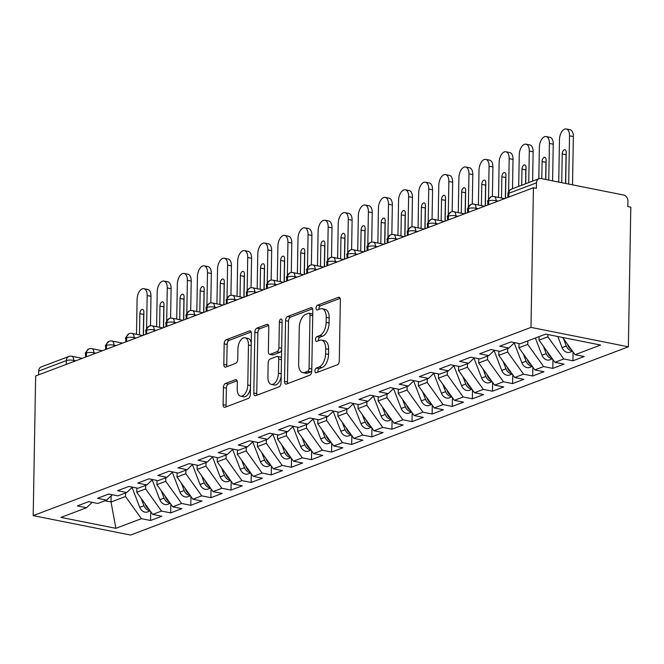 <?xml version="1.0" encoding="UTF-8"?>
<svg xmlns="http://www.w3.org/2000/svg" width="664" height="664" viewBox="0 0 664 664"><rect width="100%" height="100%" fill="white"/><g stroke="black" fill="none" stroke-linecap="round" stroke-linejoin="round"><path stroke-width="1" d="M314.943 370.919A2.457 1.32 -78.7 0 0 315.848 372.803A2.457 1.32 -78.7 0 0 316.288 372.753L337.262 364.827A3.503 1.892 -78.7 0 0 339.296 360.701L340.358 299.929A3.503 1.892 -78.7 0 0 339.063 297.24A3.503 1.892 -78.7 0 0 338.441 297.298L317.467 305.232A2.457 1.32 -78.7 0 0 316.039 308.121A2.457 1.32 -78.7 0 0 316.944 310.005A2.457 1.32 -78.7 0 0 317.384 309.955L320.098 308.934A11.222 6.042 -78.7 0 1 322.098 308.735A11.222 6.042 -78.7 0 1 326.223 317.351L326.14 322.413A11.222 6.042 -78.7 0 1 319.633 335.602L316.919 336.631A2.457 1.32 -78.7 0 0 315.491 339.52A2.457 1.32 -78.7 0 0 316.396 341.404A2.457 1.32 -78.7 0 0 316.836 341.354L319.55 340.333A11.222 6.042 -78.7 0 1 321.55 340.134A11.222 6.042 -78.7 0 1 325.675 348.749L325.584 353.812A11.222 6.042 -78.7 0 1 319.085 367.001L316.371 368.03A2.457 1.32 -78.7 0 0 314.943 370.919M321.55 340.134L324.505 340.723A11.222 6.042 -78.7 0 1 328.63 349.339L328.539 354.402A11.222 6.042 -78.7 0 1 322.032 367.59L319.318 368.62A2.457 1.32 -78.7 0 0 317.898 371.508A2.457 1.32 -78.7 0 0 317.94 372.13M340.126 298.368L320.413 305.822A2.457 1.32 -78.7 0 0 318.994 308.71A2.457 1.32 -78.7 0 0 319.035 309.333M322.098 308.735L325.053 309.324A11.222 6.042 -78.7 0 1 329.178 317.94L329.087 323.003A11.222 6.042 -78.7 0 1 322.579 336.192L319.865 337.221A2.457 1.32 -78.7 0 0 318.446 340.109A2.457 1.32 -78.7 0 0 318.488 340.732M225.445 383.46A3.503 1.892 -78.7 0 0 223.411 387.585L223.112 404.633A3.503 1.892 -78.7 0 0 224.399 407.322A3.503 1.892 -78.7 0 0 225.03 407.264L248.319 398.458A3.503 1.892 -78.7 0 0 250.353 394.333L251.415 333.56A3.503 1.892 -78.7 0 0 250.129 330.871A3.503 1.892 -78.7 0 0 249.498 330.929L226.208 339.744A3.503 1.892 -78.7 0 0 224.175 343.861L223.818 364.461A3.503 1.892 -78.7 0 0 225.104 367.151A3.503 1.892 -78.7 0 0 225.727 367.084L235.695 363.316A3.503 1.892 -78.7 0 0 237.729 359.191L237.911 348.982A9.379 5.055 -78.7 0 1 245.024 337.785A9.379 5.055 -78.7 0 1 248.469 344.989L247.772 384.995A9.379 5.055 -78.7 0 1 240.658 396.192A9.379 5.055 -78.7 0 1 237.214 388.988L237.33 382.323A3.503 1.892 -78.7 0 0 236.044 379.634A3.503 1.892 -78.7 0 0 235.413 379.692L225.445 383.46L228.391 384.049A3.503 1.892 -78.7 0 0 226.358 388.174L226.067 405.223A3.503 1.892 -78.7 0 0 226.291 406.791M533.424 187.746L530.992 327.393L33.2 515.629L35.64 375.973L533.424 187.746L536.379 188.335L536.471 182.832L508.865 193.265L508.798 197.059M284.507 381.418A3.503 1.892 -78.7 0 0 285.802 384.107A3.503 1.892 -78.7 0 0 286.425 384.049L309.723 375.235A3.503 1.892 -78.7 0 0 311.756 371.118L312.819 310.345A3.503 1.892 -78.7 0 0 311.524 307.656A3.503 1.892 -78.7 0 0 310.901 307.714L287.603 316.521A3.503 1.892 -78.7 0 0 285.57 320.646L284.507 381.418L287.462 382.007A3.503 1.892 -78.7 0 0 287.686 383.568M279.021 386.846L255.723 395.653A3.503 1.892 -78.7 0 1 255.101 395.719A3.503 1.892 -78.7 0 1 253.814 393.03L254.868 332.257A3.503 1.892 -78.7 0 1 256.902 328.132L266.878 324.364A3.503 1.892 -78.7 0 1 267.501 324.298A3.503 1.892 -78.7 0 1 268.787 326.995L268.364 351.638A3.503 1.892 -78.7 0 0 269.65 354.327A3.503 1.892 -78.7 0 0 270.273 354.269L276.888 351.771A3.503 1.892 -78.7 0 0 278.921 347.646L279.37 321.982A2.457 1.32 -78.7 0 1 281.229 319.052A2.457 1.32 -78.7 0 1 282.134 320.936L281.055 382.721A3.503 1.892 -78.7 0 1 279.021 386.846M530.992 327.393L628.36 346.807L130.576 535.043L33.2 515.629M573.073 351.97L572.924 360.784L584.187 356.526L575.041 354.7L600.58 345.048L545.7 334.1L520.153 343.761L511.006 341.935L499.743 346.193L508.89 348.019L500.042 351.364L490.895 349.538L479.632 353.804L488.779 355.622L479.931 358.967L470.784 357.149L459.521 361.407L468.668 363.233L459.82 366.578L450.665 364.752L439.402 369.01L448.557 370.836L439.701 374.181L430.554 372.355L419.291 376.612L428.438 378.438L419.59 381.783L410.443 379.966L399.18 384.224L408.327 386.05L399.479 389.394L390.332 387.568L379.069 391.826L388.216 393.652L379.368 396.997L370.221 395.171L358.958 399.429L368.105 401.255L359.249 404.6L350.102 402.782L338.839 407.04L347.986 408.858L339.138 412.211L329.991 410.385L318.728 414.643L327.875 416.469L319.027 419.814L309.88 417.988L298.617 422.246L307.764 424.072L298.916 427.417L289.77 425.599L278.507 429.857L287.653 431.675L278.805 435.028L269.659 433.202L258.396 437.46L267.542 439.286L258.686 442.631L249.539 440.805L238.276 445.063L247.423 446.889L238.575 450.233L229.429 448.407L218.166 452.674L227.312 454.491L218.464 457.836L209.318 456.019L198.055 460.276L207.201 462.102L198.353 465.447L189.207 463.621L177.944 467.879L187.09 469.705L178.242 473.05L169.088 471.224L157.825 475.482L166.979 477.308L158.123 480.653L148.977 478.835L137.714 483.093L146.86 484.919L138.012 488.264L128.866 486.438L117.603 490.696L126.749 492.522L117.901 495.867L108.755 494.041L97.492 498.299L106.638 500.125L97.791 503.47L88.644 501.652L77.381 505.91L86.527 507.728L92.196 502.357M572.924 360.784L563.777 358.967L554.921 362.312L539.027 340.159L539.085 336.598M552.963 359.573L552.805 368.396L564.068 364.129L554.921 362.312M552.805 368.396L543.658 366.569L534.811 369.914L518.916 347.762L518.991 343.529M532.852 367.184L532.694 375.998L543.957 371.74L534.811 369.914M532.694 375.998L523.547 374.172L514.7 377.517L498.797 355.364L498.871 351.132M512.741 374.786L512.583 383.601L523.846 379.343L514.7 377.517M512.583 383.601L503.436 381.775L494.589 385.128L478.686 362.967L478.761 358.734M492.622 382.389L492.472 391.212L503.735 386.946L494.589 385.128M492.472 391.212L483.326 389.386L474.478 392.731L458.575 370.578L458.65 366.345M472.511 390L472.361 398.815L483.624 394.557L474.478 392.731M472.361 398.815L463.215 396.989L454.359 400.334L438.464 378.181L438.539 373.948M452.4 397.603L452.242 406.418L463.505 402.16L454.359 400.334M452.242 406.418L443.096 404.592L434.248 407.945L418.353 385.784L418.428 381.551M432.289 405.206L432.131 414.021L443.394 409.763L434.248 407.945M432.131 414.021L422.985 412.203L414.137 415.548L398.234 393.395L398.309 389.162M412.178 412.809L412.02 421.632L423.283 417.374L414.137 415.548M412.02 421.632L402.874 419.806L394.026 423.151L378.123 400.998L378.198 396.765M392.059 420.42L391.909 429.234L403.172 424.977L394.026 423.151M391.909 429.234L382.763 427.409L373.907 430.753L358.012 408.601L358.087 404.368M371.948 428.023L371.798 436.837L383.062 432.579L373.907 430.753M371.798 436.837L362.644 435.02L353.796 438.364L337.901 416.212L337.976 411.979M351.837 435.625L351.679 444.448L362.942 440.19L353.796 438.364M351.679 444.448L342.533 442.622L333.685 445.967L317.79 423.815L317.857 419.582M331.726 443.237L331.568 452.051L342.832 447.793L333.685 445.967M331.568 452.051L322.422 450.225L313.574 453.57L297.671 431.417L297.746 427.184M311.607 450.839L311.457 459.654L322.721 455.396L313.574 453.57M311.457 459.654L302.311 457.836L293.463 461.181L277.56 439.029L277.635 434.796M291.496 458.442L291.347 467.265L302.61 462.999L293.463 461.181M291.347 467.265L282.2 465.439L273.344 468.784L257.449 446.631L257.524 442.398M271.385 466.053L271.236 474.868L282.499 470.61L273.344 468.784M271.236 474.868L262.081 473.042L253.233 476.387L237.338 454.234L237.413 450.001M251.274 473.656L251.117 482.471L262.38 478.213L253.233 476.387M251.117 482.471L241.97 480.645L233.122 483.998L217.219 461.837L217.294 457.604M231.163 481.259L231.006 490.082L242.269 485.816L233.122 483.998M231.006 490.082L221.859 488.256L213.011 491.601L197.108 469.448L197.183 465.215M211.044 488.87L210.895 497.685L222.158 493.427L213.011 491.601M210.895 497.685L201.748 495.859L192.9 499.204L176.998 477.051L177.072 472.818M190.933 496.473L190.784 505.287L202.047 501.029L192.9 499.204M190.784 505.287L181.637 503.461L172.781 506.815L156.887 484.654L156.961 480.421M170.822 504.076L170.665 512.89L181.928 508.632L172.781 506.815M170.665 512.89L161.518 511.072L152.67 514.417L136.776 492.265L136.85 488.032M150.711 511.687L150.554 520.501L161.817 516.243L152.67 514.417M150.554 520.501L141.407 518.675L115.868 528.336L60.98 517.389L86.527 507.728M106.638 500.125L112.316 494.755M111.137 495.867L111.029 502.001L125.513 496.523L125.571 492.97M141.407 518.675L125.513 496.523M104.912 500.781L111.029 502.001L115.868 528.336M126.749 492.522L132.427 487.144M136.776 492.265L145.623 488.92L145.682 485.359M161.518 511.072L145.623 488.92M146.86 484.919L152.537 479.541M156.887 484.654L165.734 481.309L165.801 477.756M181.637 503.461L165.734 481.309M166.979 477.308L172.648 471.938M176.998 477.051L185.845 473.706L185.912 470.154M201.748 495.859L185.845 473.706M187.09 469.705L192.759 464.335M197.108 469.448L205.956 466.103L206.023 462.542M221.859 488.256L205.956 466.103M207.201 462.102L212.878 456.724M217.219 461.837L226.075 458.492L226.133 454.94M241.97 480.645L226.075 458.492M227.312 454.491L232.989 449.121M237.338 454.234L246.186 450.889L246.244 447.337M262.081 473.042L246.186 450.889M247.423 446.889L253.1 441.519M257.449 446.631L266.297 443.286L266.364 439.726M282.2 465.439L266.297 443.286M267.542 439.286L273.211 433.907M277.56 439.029L286.408 435.675L286.474 432.123M302.311 457.836L286.408 435.675M287.653 431.675L293.322 426.305M297.671 431.417L306.527 428.072L306.585 424.52M322.422 450.225L306.527 428.072M307.764 424.072L313.441 418.702M317.79 423.815L326.638 420.47L326.696 416.909M342.533 442.622L326.638 420.47M327.875 416.469L333.552 411.091M337.901 416.212L346.749 412.859L346.807 409.306M362.644 435.02L346.749 412.859M347.986 408.858L353.663 403.488M358.012 408.601L366.86 405.256L366.926 401.703M382.763 427.409L366.86 405.256M368.105 401.255L373.774 395.885M378.123 400.998L386.971 397.653L387.037 394.101M402.874 419.806L386.971 397.653M388.216 393.652L393.893 388.274M398.234 393.395L407.09 390.05L407.148 386.489M422.985 412.203L407.09 390.05M408.327 386.05L414.004 380.671M418.353 385.784L427.201 382.439L427.259 378.887M443.096 404.592L427.201 382.439M428.438 378.438L434.115 373.068M438.464 378.181L447.312 374.836L447.378 371.284M463.215 396.989L447.312 374.836M448.557 370.836L454.226 365.466M458.575 370.578L467.423 367.233L467.489 363.673M483.326 389.386L467.423 367.233M468.668 363.233L474.337 357.854M478.686 362.967L487.534 359.622L487.6 356.07M503.436 381.775L487.534 359.622M488.779 355.622L494.456 350.252M498.797 355.364L507.653 352.02L507.711 348.467M523.547 374.172L507.653 352.02M508.89 348.019L514.567 342.649M518.916 347.762L527.764 344.417L527.822 340.856M543.658 366.569L527.764 344.417M536.471 182.832A5.353 4.274 69.3 0 1 539.002 178.699A5.353 4.274 69.3 0 1 540.986 178.55L623.612 195.025A5.353 4.274 69.3 0 1 627.945 201.067L627.845 206.57L630.8 207.16L628.36 346.807M539.027 340.159L547.875 336.806L547.916 334.54M563.777 358.967L547.875 336.806M38.62 374.853L38.686 371.06A5.353 4.274 -110.7 0 1 41.218 366.935L68.824 356.493A5.353 4.274 -110.7 0 0 66.292 360.627L38.686 371.06M575.041 354.7L562.682 337.486M488.588 204.703L488.654 200.91A5.353 4.274 -110.7 0 1 491.011 196.851A5.353 4.274 -110.7 0 1 491.186 196.785A5.353 5.353 0 0 1 494.132 196.544A5.353 2.888 -78.7 0 1 496.099 200.653L496.074 201.864M468.477 212.306L468.543 208.521A5.353 4.274 -110.7 0 1 470.901 204.462A5.353 4.274 -110.7 0 1 471.075 204.387A5.353 5.353 0 0 1 474.013 204.147A5.353 2.888 -78.7 0 1 475.988 208.255L475.964 209.475M448.366 219.908L448.432 216.124A5.353 4.274 -110.7 0 1 450.79 212.065A5.353 4.274 -110.7 0 1 450.964 211.99A5.353 5.353 0 0 1 453.902 211.75A5.353 2.888 -78.7 0 1 455.869 215.866L455.853 217.078M428.255 227.52L428.313 223.726A5.353 4.274 -110.7 0 1 430.67 219.668A5.353 4.274 -110.7 0 1 430.845 219.601A5.353 5.353 0 0 1 433.791 219.352A5.353 2.888 -78.7 0 1 435.758 223.469L435.742 224.681M408.136 235.122L408.202 231.329A5.353 4.274 -110.7 0 1 410.559 227.279A5.353 4.274 -110.7 0 1 410.734 227.204A5.353 5.353 0 0 1 413.68 226.963A5.353 2.888 -78.7 0 1 415.647 231.072L415.623 232.292M388.025 242.725L388.091 238.94A5.353 4.274 -110.7 0 1 390.449 234.882A5.353 4.274 -110.7 0 1 390.623 234.807A5.353 5.353 0 0 1 393.569 234.566A5.353 2.888 -78.7 0 1 395.536 238.683L395.512 239.895M367.914 250.328L367.981 246.543A5.353 4.274 -110.7 0 1 370.338 242.484A5.353 4.274 -110.7 0 1 370.512 242.418A5.353 5.353 0 0 1 373.45 242.169A5.353 2.888 -78.7 0 1 375.426 246.286L375.401 247.498M347.803 257.939L347.87 254.146A5.353 4.274 -110.7 0 1 350.218 250.096A5.353 4.274 -110.7 0 1 350.401 250.021A5.353 5.353 0 0 1 353.339 249.78A5.353 2.888 -78.7 0 1 355.306 253.889L355.29 255.109M327.684 265.542L327.75 261.757A5.353 4.274 -110.7 0 1 330.108 257.698A5.353 4.274 -110.7 0 1 330.282 257.624A5.353 5.353 0 0 1 333.228 257.383A5.353 2.888 -78.7 0 1 335.195 261.5L335.179 262.712M307.573 273.145L307.639 269.36A5.353 4.274 -110.7 0 1 309.997 265.301A5.353 4.274 -110.7 0 1 310.171 265.235A5.353 5.353 0 0 1 313.118 264.986A5.353 2.888 -78.7 0 1 315.085 269.103L315.06 270.314M287.462 280.756L287.529 276.963A5.353 4.274 -110.7 0 1 289.886 272.912A5.353 4.274 -110.7 0 1 290.06 272.838A5.353 5.353 0 0 1 292.998 272.597A5.353 2.888 -78.7 0 1 294.974 276.705L294.949 277.925M267.351 288.359L267.418 284.574A5.353 4.274 -110.7 0 1 269.775 280.515A5.353 4.274 -110.7 0 1 269.949 280.44A5.353 5.353 0 0 1 272.887 280.2A5.353 2.888 -78.7 0 1 274.863 284.308L274.838 285.528M247.24 295.961L247.307 292.177A5.353 4.274 -110.7 0 1 249.656 288.118A5.353 4.274 -110.7 0 1 249.838 288.051A5.353 5.353 0 0 1 252.776 287.803A5.353 2.888 -78.7 0 1 254.744 291.919L254.727 293.131M227.121 303.572L227.188 299.779A5.353 4.274 -110.7 0 1 229.545 295.721A5.353 4.274 -110.7 0 1 229.719 295.654A5.353 5.353 0 0 1 232.666 295.414A5.353 2.888 -78.7 0 1 234.633 299.522L234.616 300.734M207.01 311.175L207.077 307.391A5.353 4.274 -110.7 0 1 209.434 303.332A5.353 4.274 -110.7 0 1 209.608 303.257A5.353 5.353 0 0 1 212.555 303.016A5.353 2.888 -78.7 0 1 214.522 307.125L214.497 308.345M186.899 318.778L186.966 314.993A5.353 4.274 -110.7 0 1 189.323 310.935A5.353 4.274 -110.7 0 1 189.497 310.86A5.353 5.353 0 0 1 192.435 310.619A5.353 2.888 -78.7 0 1 194.411 314.736L194.386 315.948M166.788 326.389L166.855 322.596A5.353 4.274 -110.7 0 1 169.212 318.537A5.353 4.274 -110.7 0 1 169.386 318.471A5.353 5.353 0 0 1 172.325 318.222A5.353 2.888 -78.7 0 1 174.292 322.339L174.275 323.551M146.678 333.992L146.736 330.199A5.353 4.274 -110.7 0 1 149.093 326.148A5.353 4.274 -110.7 0 1 149.267 326.074A5.353 5.353 0 0 1 152.214 325.833A5.353 2.888 -78.7 0 1 154.181 329.942L154.164 331.162M126.558 341.595L126.625 337.81A5.353 4.274 -110.7 0 1 128.982 333.751A5.353 4.274 -110.7 0 1 129.156 333.677A5.353 5.353 0 0 1 132.103 333.436A5.353 2.888 -78.7 0 1 134.07 337.553L134.045 338.764M106.447 349.198L106.514 345.413A5.353 4.274 -110.7 0 1 108.871 341.354A5.353 4.274 -110.7 0 1 109.045 341.288A5.353 5.353 0 0 1 111.992 341.039A5.353 2.888 -78.7 0 1 113.959 345.156L113.934 346.367M86.337 356.809L86.403 353.016A5.353 4.274 -110.7 0 1 88.76 348.965A5.353 4.274 -110.7 0 1 88.934 348.89A5.353 5.353 0 0 1 91.873 348.65A5.353 2.888 -78.7 0 1 93.848 352.758L93.823 353.978M312.586 308.777L290.558 317.11A3.503 1.892 -78.7 0 0 288.525 321.235L287.462 382.007M307.631 371.334A2.457 1.32 -78.7 0 0 309.059 368.445L309.988 315.101A2.457 1.32 -78.7 0 0 309.084 313.217A2.457 1.32 -78.7 0 0 308.644 313.259L305.78 314.346A11.222 6.042 -78.7 0 0 299.273 327.535L298.642 364.005A11.222 6.042 -78.7 0 0 302.767 372.612A11.222 6.042 -78.7 0 0 304.768 372.413L307.631 371.334L310.586 371.923A2.457 1.32 -78.7 0 0 311.765 370.387M312.744 314.504A2.457 1.32 -78.7 0 0 312.038 313.806L309.084 313.217M302.767 372.612L305.714 373.201A11.222 6.042 -78.7 0 0 307.722 373.002L304.768 372.413M310.586 371.923L307.722 373.002M268.563 325.426L259.856 328.721A3.503 1.892 -78.7 0 0 257.823 332.847L256.76 393.611A3.503 1.892 -78.7 0 0 256.985 395.18M269.65 354.327L272.597 354.916A3.503 1.892 -78.7 0 0 273.228 354.858L279.843 352.352A3.503 1.892 -78.7 0 0 281.627 349.853M267.916 377.21A9.379 5.055 -78.7 0 0 271.36 384.414A9.379 5.055 -78.7 0 0 278.473 373.218L278.722 359.124A3.503 1.892 -78.7 0 0 277.436 356.435A3.503 1.892 -78.7 0 0 276.805 356.493L270.19 358.992A3.503 1.892 -78.7 0 0 268.156 363.117L267.916 377.21M271.36 384.414L274.315 385.004A9.379 5.055 -78.7 0 0 281.162 376.447M281.486 358.253A3.503 1.892 -78.7 0 0 280.382 357.016L277.436 356.435M237.106 380.754L228.391 384.049M240.658 396.192L243.613 396.781A9.379 5.055 -78.7 0 0 250.461 388.224M251.249 343.097A9.379 5.055 -78.7 0 0 247.979 338.374L245.024 337.785M251.191 332L229.155 340.325A3.503 1.892 -78.7 0 0 227.121 344.45L226.764 365.042A3.503 1.892 -78.7 0 0 226.988 366.611M563.446 338.549L566.326 346.01A7.146 5.702 69.3 0 0 571.521 350.816A7.146 5.702 69.3 0 0 572.318 350.916M572.542 351.231L569.944 352.219A7.146 5.702 -110.7 0 1 567.297 352.41A7.146 5.702 -110.7 0 1 562.101 347.612L557.818 336.515M568.683 184.077L569.521 135.813A8.931 4.814 -78.7 0 0 566.243 128.957A8.931 4.814 -78.7 0 0 559.47 139.614L558.723 182.094M566.243 128.957L570.077 129.721A8.931 4.814 101.3 0 1 573.364 136.577L569.521 135.813M565.695 183.48L566.234 152.429A3.569 1.926 -78.7 0 0 564.923 149.69A3.569 1.926 -78.7 0 0 562.217 153.957L561.711 182.683M572.517 184.841L573.364 136.577M566.218 153.367A3.569 1.926 -78.7 0 0 566.052 154.72L565.545 183.447M567.438 344.11L567.936 345.404A7.146 5.702 69.3 0 0 571.306 349.505M543.335 346.16L546.215 353.613A7.146 5.702 69.3 0 0 551.402 358.419A7.146 5.702 69.3 0 0 552.207 358.518M552.431 358.834L549.825 359.822A7.146 5.702 -110.7 0 1 547.186 360.021A7.146 5.702 -110.7 0 1 541.99 355.215L535.35 338.017M548.771 180.102L549.41 143.416A8.931 4.814 -78.7 0 0 546.132 136.56A8.931 4.814 -78.7 0 0 539.359 147.217L538.803 178.774M546.132 136.56L549.966 137.332A8.931 4.814 101.3 0 1 553.245 144.179L549.41 143.416M545.783 179.512L546.123 160.041A3.569 1.926 -78.7 0 0 544.812 157.293A3.569 1.926 -78.7 0 0 542.098 161.559L541.799 178.716M552.606 180.874L553.245 144.179M546.107 160.97A3.569 1.926 -78.7 0 0 545.941 162.323L545.642 179.479M547.327 351.721L547.825 353.007A7.146 5.702 69.3 0 0 551.195 357.107M523.224 353.763L526.104 361.224A7.146 5.702 69.3 0 0 531.291 366.03A7.146 5.702 69.3 0 0 532.088 366.121M532.321 366.445L529.714 367.424A7.146 5.702 -110.7 0 1 527.067 367.624A7.146 5.702 -110.7 0 1 521.879 362.818L514.218 342.973M528.751 182.583L529.299 151.027A8.931 4.814 -78.7 0 0 526.012 144.171A8.931 4.814 -78.7 0 0 519.24 154.828L518.692 186.385M526.012 144.171L529.855 144.935A8.931 4.814 101.3 0 1 533.134 151.79L529.299 151.027M525.73 183.72L526.012 167.643A3.569 1.926 -78.7 0 0 524.701 164.904A3.569 1.926 -78.7 0 0 521.987 169.162L521.705 185.239M532.619 181.114L533.134 151.79M525.996 168.581A3.569 1.926 -78.7 0 0 525.822 169.926L525.581 183.779M527.208 359.324L527.706 360.61A7.146 5.702 69.3 0 0 531.084 364.719M503.104 361.365L505.985 368.827A7.146 5.702 69.3 0 0 511.18 373.633A7.146 5.702 69.3 0 0 511.977 373.724M512.21 374.048L509.603 375.027A7.146 5.702 -110.7 0 1 506.956 375.226A7.146 5.702 -110.7 0 1 501.76 370.421L494.107 350.584M508.607 191.547L509.188 158.63A8.931 4.814 -78.7 0 0 505.902 151.774A8.931 4.814 -78.7 0 0 499.129 162.431L498.523 197.415M505.902 151.774L509.736 152.537A8.931 4.814 101.3 0 1 513.023 159.393L509.188 158.63M505.495 198.304L505.902 175.246A3.569 1.926 -78.7 0 0 504.582 172.507A3.569 1.926 -78.7 0 0 501.876 176.765L501.503 198.013M512.508 188.717L513.023 159.393M505.885 176.184A3.569 1.926 -78.7 0 0 505.711 177.537L505.346 198.362M507.097 366.926L507.595 368.221A7.146 5.702 69.3 0 0 510.973 372.321M482.994 368.976L485.874 376.43A7.146 5.702 69.3 0 0 491.069 381.236A7.146 5.702 69.3 0 0 491.866 381.335M492.09 381.651L489.492 382.638A7.146 5.702 -110.7 0 1 486.845 382.837A7.146 5.702 -110.7 0 1 481.649 378.032L473.988 358.186M488.496 199.15L489.069 166.232A8.931 4.814 -78.7 0 0 485.791 159.377A8.931 4.814 -78.7 0 0 479.018 170.034L478.404 205.018M485.791 159.377L489.625 160.14A8.931 4.814 101.3 0 1 492.912 166.996L489.069 166.232M485.384 205.915L485.782 182.857A3.569 1.926 -78.7 0 0 484.471 180.11A3.569 1.926 -78.7 0 0 481.765 184.376L481.392 205.616M492.397 196.478L492.912 166.996M485.766 183.787A3.569 1.926 -78.7 0 0 485.6 185.14L485.235 205.964M486.986 374.537L487.484 375.824A7.146 5.702 69.3 0 0 490.854 379.924M462.883 376.579L465.763 384.041A7.146 5.702 69.3 0 0 470.959 388.847A7.146 5.702 69.3 0 0 471.755 388.938M471.979 389.253L469.382 390.241A7.146 5.702 -110.7 0 1 466.734 390.44A7.146 5.702 -110.7 0 1 461.538 385.635L453.877 365.789M468.386 206.753L468.958 173.843A8.931 4.814 -78.7 0 0 465.68 166.988A8.931 4.814 -78.7 0 0 458.907 177.645L458.293 212.629M465.68 166.988L469.514 167.751A8.931 4.814 101.3 0 1 472.793 174.607L468.958 173.843M465.273 213.517L465.671 190.46A3.569 1.926 -78.7 0 0 464.36 187.713A3.569 1.926 -78.7 0 0 461.654 191.979L461.281 213.219M472.278 204.089L472.793 174.607M465.655 191.398A3.569 1.926 -78.7 0 0 465.489 192.743L465.124 213.576M466.875 382.14L467.373 383.427A7.146 5.702 69.3 0 0 470.743 387.535M442.772 384.182L445.652 391.644A7.146 5.702 69.3 0 0 450.839 396.449A7.146 5.702 69.3 0 0 451.636 396.541M451.869 396.864L449.262 397.844A7.146 5.702 -110.7 0 1 446.615 398.043A7.146 5.702 -110.7 0 1 441.427 393.237L433.766 373.4M448.275 214.356L448.847 181.446A8.931 4.814 -78.7 0 0 445.569 174.59A8.931 4.814 -78.7 0 0 438.788 185.248L438.182 220.232M445.569 174.59L449.404 175.354A8.931 4.814 101.3 0 1 452.682 182.21L448.847 181.446M445.162 221.12L445.561 198.063A3.569 1.926 -78.7 0 0 444.249 195.324A3.569 1.926 -78.7 0 0 441.535 199.582L441.17 220.83M452.167 211.691L452.682 182.21M445.544 199.001A3.569 1.926 -78.7 0 0 445.378 200.354L445.013 221.178M446.764 389.743L447.262 391.038A7.146 5.702 69.3 0 0 450.632 395.138M422.661 391.793L425.541 399.247A7.146 5.702 69.3 0 0 430.728 404.052A7.146 5.702 69.3 0 0 431.525 404.152M431.758 404.467L429.151 405.455A7.146 5.702 -110.7 0 1 426.504 405.654A7.146 5.702 -110.7 0 1 421.316 400.848L413.655 381.003M428.164 221.967L428.736 189.049A8.931 4.814 -78.7 0 0 425.45 182.193A8.931 4.814 -78.7 0 0 418.677 192.85L418.071 227.835M425.45 182.193L429.293 182.957A8.931 4.814 101.3 0 1 432.571 189.813L428.736 189.049M425.043 228.731L425.45 205.666A3.569 1.926 -78.7 0 0 424.138 202.927A3.569 1.926 -78.7 0 0 421.424 207.193L421.059 228.433M432.056 219.294L432.571 189.813M425.433 206.604A3.569 1.926 -78.7 0 0 425.259 207.957L424.902 228.781M426.645 397.346L427.143 398.641A7.146 5.702 69.3 0 0 430.521 402.741M402.542 399.396L405.422 406.858A7.146 5.702 69.3 0 0 410.618 411.655A7.146 5.702 69.3 0 0 411.414 411.755M411.647 412.07L409.041 413.058A7.146 5.702 -110.7 0 1 406.393 413.257A7.146 5.702 -110.7 0 1 401.197 408.451L393.544 388.606M408.045 229.57L408.626 196.652A8.931 4.814 -78.7 0 0 405.339 189.804A8.931 4.814 -78.7 0 0 398.566 200.462L397.952 235.446M405.339 189.804L409.173 190.568A8.931 4.814 101.3 0 1 412.46 197.424L408.626 196.652M404.932 236.334L405.339 213.277A3.569 1.926 -78.7 0 0 404.019 210.529A3.569 1.926 -78.7 0 0 401.313 214.796L400.94 236.035M411.946 226.905L412.46 197.424M405.322 214.215A3.569 1.926 -78.7 0 0 405.148 215.559L404.783 236.392M406.534 404.957L407.032 406.243A7.146 5.702 69.3 0 0 410.402 410.352M382.431 406.999L385.311 414.461A7.146 5.702 69.3 0 0 390.507 419.266A7.146 5.702 69.3 0 0 391.303 419.357M391.528 419.681L388.93 420.661A7.146 5.702 -110.7 0 1 386.282 420.86A7.146 5.702 -110.7 0 1 381.086 416.054L373.425 396.209M387.934 237.172L388.506 204.263A8.931 4.814 -78.7 0 0 385.228 197.407A8.931 4.814 -78.7 0 0 378.455 208.064L377.841 243.049M385.228 197.407L389.062 198.171A8.931 4.814 101.3 0 1 392.349 205.027L388.506 204.263M384.821 243.937L385.22 220.88A3.569 1.926 -78.7 0 0 383.908 218.141A3.569 1.926 -78.7 0 0 381.202 222.398L380.829 243.647M391.835 234.508L392.349 205.027M385.203 221.817A3.569 1.926 -78.7 0 0 385.037 223.162L384.672 243.995M386.423 412.56L386.921 413.855A7.146 5.702 69.3 0 0 390.291 417.955M362.32 414.61L365.2 422.063A7.146 5.702 69.3 0 0 370.387 426.869A7.146 5.702 69.3 0 0 371.193 426.969M371.417 427.284L368.81 428.272A7.146 5.702 -110.7 0 1 366.171 428.471A7.146 5.702 -110.7 0 1 360.975 423.665L353.314 403.82M367.823 244.784L368.396 211.866A8.931 4.814 -78.7 0 0 365.117 205.01A8.931 4.814 -78.7 0 0 358.344 215.667L357.73 250.652M365.117 205.01L368.952 205.774A8.931 4.814 101.3 0 1 372.23 212.629L368.396 211.866M364.71 251.54L365.109 228.482A3.569 1.926 -78.7 0 0 363.797 225.743A3.569 1.926 -78.7 0 0 361.091 230.01L360.718 251.249M371.716 242.111L372.23 212.629M365.092 229.42A3.569 1.926 -78.7 0 0 364.926 230.773L364.561 251.598M366.312 420.163L366.81 421.457A7.146 5.702 69.3 0 0 370.18 425.558M342.209 422.213L345.089 429.674A7.146 5.702 69.3 0 0 350.277 434.472A7.146 5.702 69.3 0 0 351.073 434.571M351.306 434.887L348.7 435.874A7.146 5.702 -110.7 0 1 346.052 436.074A7.146 5.702 -110.7 0 1 340.864 431.268L333.203 411.423M347.712 252.386L348.285 219.469A8.931 4.814 -78.7 0 0 345.006 212.613A8.931 4.814 -78.7 0 0 338.225 223.278L337.619 258.254M345.006 212.613L348.841 213.385A8.931 4.814 101.3 0 1 352.119 220.24L348.285 219.469M344.591 259.151L344.998 236.093A3.569 1.926 -78.7 0 0 343.686 233.346A3.569 1.926 -78.7 0 0 340.972 237.612L340.607 258.852M351.605 249.722L352.119 220.24M344.981 237.023A3.569 1.926 -78.7 0 0 344.807 238.376L344.45 259.201M346.193 427.774L346.699 429.06A7.146 5.702 69.3 0 0 350.069 433.169M322.098 429.815L324.97 437.277A7.146 5.702 69.3 0 0 330.166 442.083A7.146 5.702 69.3 0 0 330.962 442.174M331.195 442.498L328.589 443.477A7.146 5.702 -110.7 0 1 325.941 443.676A7.146 5.702 -110.7 0 1 320.753 438.871L313.093 419.026M327.601 259.989L328.174 227.08A8.931 4.814 -78.7 0 0 324.887 220.224A8.931 4.814 -78.7 0 0 318.114 230.881L317.508 265.866M324.887 220.224L328.73 220.987A8.931 4.814 101.3 0 1 332.008 227.843L328.174 227.08M324.48 266.754L324.887 243.696A3.569 1.926 -78.7 0 0 323.575 240.957A3.569 1.926 -78.7 0 0 320.861 245.215L320.488 266.463M331.494 257.325L332.008 227.843M324.87 244.634A3.569 1.926 -78.7 0 0 324.696 245.979L324.331 266.812M326.082 435.376L326.58 436.671A7.146 5.702 69.3 0 0 329.958 440.771M301.979 437.418L304.859 444.88A7.146 5.702 69.3 0 0 310.055 449.686A7.146 5.702 69.3 0 0 310.852 449.785M311.084 450.101L308.478 451.088A7.146 5.702 -110.7 0 1 305.83 451.279A7.146 5.702 -110.7 0 1 300.634 446.482L292.973 426.637M307.482 267.6L308.063 234.682A8.931 4.814 -78.7 0 0 304.776 227.827A8.931 4.814 -78.7 0 0 298.003 238.484L297.389 273.468M304.776 227.827L308.611 228.59A8.931 4.814 101.3 0 1 311.897 235.446L308.063 234.682M304.369 274.356L304.776 251.299A3.569 1.926 -78.7 0 0 303.456 248.56A3.569 1.926 -78.7 0 0 300.75 252.826L300.377 274.066M311.383 264.928L311.897 235.446M304.759 252.237A3.569 1.926 -78.7 0 0 304.585 253.59L304.22 274.415M305.971 442.979L306.469 444.274A7.146 5.702 69.3 0 0 309.839 448.374M281.868 445.029L284.748 452.483A7.146 5.702 69.3 0 0 289.944 457.288A7.146 5.702 69.3 0 0 290.741 457.388M290.965 457.704L288.367 458.691A7.146 5.702 -110.7 0 1 285.719 458.89A7.146 5.702 -110.7 0 1 280.523 454.085L272.863 434.239M287.371 275.203L287.944 242.285A8.931 4.814 -78.7 0 0 284.665 235.429A8.931 4.814 -78.7 0 0 277.892 246.087L277.278 281.071M284.665 235.429L288.5 236.201A8.931 4.814 101.3 0 1 291.786 243.049L287.944 242.285M284.258 281.968L284.657 258.91A3.569 1.926 -78.7 0 0 283.345 256.163A3.569 1.926 -78.7 0 0 280.64 260.429L280.266 281.669M291.272 272.531L291.786 243.049M284.64 259.84A3.569 1.926 -78.7 0 0 284.474 261.193L284.109 282.017M285.86 450.59L286.358 451.877A7.146 5.702 69.3 0 0 289.728 455.977M261.757 452.632L264.637 460.094A7.146 5.702 69.3 0 0 269.825 464.9A7.146 5.702 69.3 0 0 270.63 464.991M270.854 465.315L268.248 466.294A7.146 5.702 -110.7 0 1 265.608 466.493A7.146 5.702 -110.7 0 1 260.412 461.688L252.752 441.842M267.26 282.806L267.833 249.896A8.931 4.814 -78.7 0 0 264.554 243.041A8.931 4.814 -78.7 0 0 257.781 253.698L257.167 288.682M264.554 243.041L268.389 243.804A8.931 4.814 101.3 0 1 271.667 250.66L267.833 249.896M264.147 289.57L264.546 266.513A3.569 1.926 -78.7 0 0 263.234 263.774A3.569 1.926 -78.7 0 0 260.52 268.032L260.155 289.272M271.153 280.142L271.667 250.66M264.529 267.451A3.569 1.926 -78.7 0 0 264.363 268.796L263.998 289.628M265.749 458.193L266.247 459.48A7.146 5.702 69.3 0 0 269.617 463.588M241.646 460.235L244.526 467.697A7.146 5.702 69.3 0 0 249.714 472.502A7.146 5.702 69.3 0 0 250.511 472.594M250.743 472.917L248.137 473.905A7.146 5.702 -110.7 0 1 245.489 474.096A7.146 5.702 -110.7 0 1 240.302 469.29L232.641 449.453M247.149 290.409L247.722 257.499A8.931 4.814 -78.7 0 0 244.435 250.643A8.931 4.814 -78.7 0 0 237.662 261.301L237.056 296.285M244.435 250.643L248.278 251.407A8.931 4.814 101.3 0 1 251.556 258.263L247.722 257.499M244.028 297.173L244.435 274.116A3.569 1.926 -78.7 0 0 243.124 271.377A3.569 1.926 -78.7 0 0 240.409 275.635L240.044 296.883M251.042 287.744L251.556 258.263M244.418 275.054A3.569 1.926 -78.7 0 0 244.244 276.407L243.887 297.231M245.63 465.796L246.128 467.091A7.146 5.702 69.3 0 0 249.506 471.191M221.527 467.846L224.407 475.299A7.146 5.702 69.3 0 0 229.603 480.105A7.146 5.702 69.3 0 0 230.4 480.205M230.632 480.52L228.026 481.508A7.146 5.702 -110.7 0 1 225.378 481.707A7.146 5.702 -110.7 0 1 220.191 476.901L212.53 457.056M227.03 298.02L227.611 265.102A8.931 4.814 -78.7 0 0 224.324 258.246A8.931 4.814 -78.7 0 0 217.551 268.903L216.945 303.888M224.324 258.246L228.159 259.01A8.931 4.814 101.3 0 1 231.446 265.866L227.611 265.102M223.917 304.784L224.324 281.727A3.569 1.926 -78.7 0 0 223.013 278.98A3.569 1.926 -78.7 0 0 220.299 283.246L219.925 304.486M230.931 295.347L231.446 265.866M224.307 282.656A3.569 1.926 -78.7 0 0 224.133 284.009L223.768 304.834M225.519 473.407L226.017 474.694A7.146 5.702 69.3 0 0 229.395 478.794M201.416 475.449L204.296 482.911A7.146 5.702 69.3 0 0 209.492 487.716A7.146 5.702 69.3 0 0 210.289 487.808M210.513 488.123L207.915 489.111A7.146 5.702 -110.7 0 1 205.267 489.31A7.146 5.702 -110.7 0 1 200.071 484.504L192.411 464.659M206.919 305.623L207.5 272.713A8.931 4.814 -78.7 0 0 204.213 265.857A8.931 4.814 -78.7 0 0 197.44 276.514L196.826 311.499M204.213 265.857L208.048 266.621A8.931 4.814 101.3 0 1 211.335 273.477L207.5 272.713M203.806 312.387L204.205 289.33A3.569 1.926 -78.7 0 0 202.893 286.582A3.569 1.926 -78.7 0 0 200.188 290.849L199.814 312.088M210.82 302.958L211.335 273.477M204.197 290.268A3.569 1.926 -78.7 0 0 204.022 291.612L203.657 312.445M205.408 481.01L205.906 482.296A7.146 5.702 69.3 0 0 209.276 486.405M181.305 483.052L184.185 490.513A7.146 5.702 69.3 0 0 189.381 495.319A7.146 5.702 69.3 0 0 190.178 495.41M190.402 495.734L187.804 496.714A7.146 5.702 -110.7 0 1 185.156 496.913A7.146 5.702 -110.7 0 1 179.961 492.107L172.3 472.27M186.808 313.225L187.381 280.316A8.931 4.814 -78.7 0 0 184.102 273.46A8.931 4.814 -78.7 0 0 177.329 284.117L176.715 319.102M184.102 273.46L187.937 274.224A8.931 4.814 101.3 0 1 191.215 281.079L187.381 280.316M183.696 319.99L184.094 296.933A3.569 1.926 -78.7 0 0 182.783 294.193A3.569 1.926 -78.7 0 0 180.077 298.451L179.703 319.699M190.701 310.561L191.215 281.079M184.077 297.87A3.569 1.926 -78.7 0 0 183.911 299.223L183.546 320.048M185.297 488.613L185.795 489.907A7.146 5.702 69.3 0 0 189.165 494.008M161.194 490.663L164.074 498.116A7.146 5.702 69.3 0 0 169.262 502.922A7.146 5.702 69.3 0 0 170.059 503.021M170.291 503.337L167.685 504.325A7.146 5.702 -110.7 0 1 165.037 504.524A7.146 5.702 -110.7 0 1 159.85 499.718L152.189 479.873M166.697 320.837L167.27 287.919A8.931 4.814 -78.7 0 0 163.991 281.063A8.931 4.814 -78.7 0 0 157.21 291.72L156.604 326.705M163.991 281.063L167.826 281.827A8.931 4.814 101.3 0 1 171.105 288.682L167.27 287.919M163.585 327.601L163.983 304.535A3.569 1.926 -78.7 0 0 162.672 301.796A3.569 1.926 -78.7 0 0 159.958 306.062L159.592 327.302M170.59 318.164L171.105 288.682M163.966 305.473A3.569 1.926 -78.7 0 0 163.8 306.826L163.435 327.651M165.187 496.216L165.685 497.51A7.146 5.702 69.3 0 0 169.054 501.611M141.083 498.266L143.963 505.727A7.146 5.702 69.3 0 0 149.151 510.525A7.146 5.702 69.3 0 0 149.948 510.624M150.18 510.94L147.574 511.927A7.146 5.702 -110.7 0 1 144.926 512.127A7.146 5.702 -110.7 0 1 139.739 507.321L132.078 487.476M146.586 328.439L147.159 295.522A8.931 4.814 -78.7 0 0 143.872 288.674A8.931 4.814 -78.7 0 0 137.099 299.331L136.493 334.316M143.872 288.674L147.715 289.438A8.931 4.814 101.3 0 1 150.994 296.293L147.159 295.522M143.465 335.204L143.872 312.146A3.569 1.926 -78.7 0 0 142.561 309.399A3.569 1.926 -78.7 0 0 139.847 313.665L139.482 334.905M150.479 325.775L150.994 296.293M143.856 313.084A3.569 1.926 -78.7 0 0 143.681 314.429L143.324 335.262M145.067 503.827L145.565 505.113A7.146 5.702 69.3 0 0 148.943 509.222M539.002 178.699L511.396 189.14A5.353 4.274 69.3 0 0 508.865 193.265A5.353 1.436 -179 0 0 507.935 194.054L507.877 197.407M66.226 364.411L66.292 360.627A5.353 1.436 -179 0 1 73.729 360.369L73.712 361.581M498.191 201.067L496.099 200.653A5.353 1.436 -179 0 0 488.654 200.91A5.353 1.436 -179 0 0 487.824 201.665C486.928 201.69 487.99 200.088 491.011 196.851M478.072 208.679L475.988 208.255A5.353 1.436 -179 0 0 468.543 208.521A5.353 1.436 -179 0 0 467.713 209.268C466.817 209.293 467.879 207.691 470.901 204.462M457.961 216.281L455.869 215.866A5.353 1.436 -179 0 0 448.432 216.124A5.353 1.436 -179 0 0 447.594 216.871C446.706 216.896 447.768 215.294 450.79 212.065M437.85 223.884L435.758 223.469A5.353 1.436 -179 0 0 428.313 223.726A5.353 1.436 -179 0 0 427.483 224.482C426.595 224.507 427.657 222.897 430.67 219.668M417.739 231.495L415.647 231.072A5.353 1.436 -179 0 0 408.202 231.329A5.353 1.436 -179 0 0 407.372 232.085C406.476 232.109 407.538 230.508 410.559 227.279M397.628 239.098L395.536 238.683A5.353 1.436 -179 0 0 388.091 238.94A5.353 1.436 -179 0 0 387.261 239.687C386.365 239.712 387.427 238.11 390.449 234.882M377.509 246.701L375.426 246.286A5.353 1.436 -179 0 0 367.981 246.543A5.353 1.436 -179 0 0 367.151 247.29C366.254 247.315 367.317 245.713 370.338 242.484M357.398 254.304L355.306 253.889A5.353 1.436 -179 0 0 347.87 254.146A5.353 1.436 -179 0 0 347.031 254.901C346.143 254.926 347.206 253.324 350.218 250.096M337.287 261.915L335.195 261.5A5.353 1.436 -179 0 0 327.75 261.757A5.353 1.436 -179 0 0 326.92 262.504C326.032 262.529 327.095 260.927 330.108 257.698M317.176 269.518L315.085 269.103A5.353 1.436 -179 0 0 307.639 269.36A5.353 1.436 -179 0 0 306.809 270.107C305.913 270.132 306.976 268.53 309.997 265.301M297.057 277.12L294.974 276.705A5.353 1.436 -179 0 0 287.529 276.963A5.353 1.436 -179 0 0 286.699 277.718C285.802 277.743 286.865 276.141 289.886 272.912M276.946 284.731L274.863 284.308A5.353 1.436 -179 0 0 267.418 284.574A5.353 1.436 -179 0 0 266.579 285.321C265.691 285.346 266.754 283.744 269.775 280.515M256.835 292.334L254.744 291.919A5.353 1.436 -179 0 0 247.307 292.177A5.353 1.436 -179 0 0 246.468 292.924C245.58 292.948 246.643 291.347 249.656 288.118M236.724 299.937L234.633 299.522A5.353 1.436 -179 0 0 227.188 299.779A5.353 1.436 -179 0 0 226.358 300.535C225.469 300.56 226.532 298.958 229.545 295.721M216.613 307.548L214.522 307.125A5.353 1.436 -179 0 0 207.077 307.391A5.353 1.436 -179 0 0 206.247 308.137C205.35 308.162 206.413 306.56 209.434 303.332M196.494 315.151L194.411 314.736A5.353 1.436 -179 0 0 186.966 314.993A5.353 1.436 -179 0 0 186.136 315.74C185.239 315.765 186.302 314.163 189.323 310.935M176.383 322.754L174.292 322.339A5.353 1.436 -179 0 0 166.855 322.596A5.353 1.436 -179 0 0 166.017 323.351C165.128 323.376 166.191 321.766 169.212 318.537M156.272 330.365L154.181 329.942A5.353 1.436 -179 0 0 146.736 330.199A5.353 1.436 -179 0 0 145.906 330.954C145.018 330.979 146.08 329.377 149.093 326.148M136.161 337.968L134.07 337.553A5.353 1.436 -179 0 0 126.625 337.81A5.353 1.436 -179 0 0 125.795 338.557C124.898 338.582 125.961 336.98 128.982 333.751M116.051 345.57L113.959 345.156A5.353 1.436 -179 0 0 106.514 345.413A5.353 1.436 -179 0 0 105.684 346.16C104.787 346.185 105.85 344.583 108.871 341.354M95.931 353.173L93.848 352.758A5.353 1.436 -179 0 0 86.403 353.016A5.353 1.436 -179 0 0 85.573 353.771C84.677 353.796 85.739 352.194 88.76 348.965M75.82 360.784L73.729 360.369A5.353 2.888 -78.7 0 0 71.762 356.253A5.353 5.353 0 0 0 68.824 356.493M322.032 367.59L319.085 367.001M328.539 354.402L325.584 353.812M328.63 349.339L325.675 348.749M319.865 337.221L316.919 336.631M322.579 336.192L319.633 335.602M329.087 323.003L326.14 322.413M329.178 317.94L326.223 317.351M320.413 305.822L317.467 305.232M339.619 297.538L338.441 297.298M319.318 368.62L316.371 368.03M288.525 321.235L285.57 320.646M290.558 317.11L287.603 316.521M312.08 307.947L310.901 307.714M311.789 368.993L309.059 368.445M312.719 315.649L309.988 315.101M256.76 393.611L253.814 393.03M257.823 332.847L254.868 332.257M259.856 328.721L256.902 328.132M268.057 324.596L266.878 324.364M273.228 354.858L270.273 354.269M279.843 352.352L276.888 351.771M281.661 348.193L278.921 347.646M282.109 322.53L279.37 321.982M281.212 373.766L278.473 373.218M281.461 359.672L278.722 359.124M236.591 379.924L235.413 379.692M250.511 385.543L247.772 384.995M251.208 345.537L248.469 344.989M226.764 365.042L223.818 364.461M227.121 344.45L224.175 343.861M229.155 340.325L226.208 339.744M250.685 331.17L249.498 330.929M226.067 405.223L223.112 404.633M226.358 388.174L223.411 387.585M566.326 346.01L562.101 347.612M566.052 154.72L562.217 153.957M546.215 353.613L541.99 355.215M545.941 162.323L542.098 161.559M526.104 361.224L521.879 362.818M525.822 169.926L521.987 169.162M505.985 368.827L501.76 370.421M505.711 177.537L501.876 176.765M485.874 376.43L481.649 378.032M485.6 185.14L481.765 184.376M465.763 384.041L461.538 385.635M465.489 192.743L461.654 191.979M445.652 391.644L441.427 393.237M445.378 200.354L441.535 199.582M425.541 399.247L421.316 400.848M425.259 207.957L421.424 207.193M405.422 406.858L401.197 408.451M405.148 215.559L401.313 214.796M385.311 414.461L381.086 416.054M385.037 223.162L381.202 222.398M365.2 422.063L360.975 423.665M364.926 230.773L361.091 230.01M345.089 429.674L340.864 431.268M344.807 238.376L340.972 237.612M324.97 437.277L320.753 438.871M324.696 245.979L320.861 245.215M304.859 444.88L300.634 446.482M304.585 253.59L300.75 252.826M284.748 452.483L280.523 454.085M284.474 261.193L280.64 260.429M264.637 460.094L260.412 461.688M264.363 268.796L260.52 268.032M244.526 467.697L240.302 469.29M244.244 276.407L240.409 275.635M224.407 475.299L220.191 476.901M224.133 284.009L220.299 283.246M204.296 482.911L200.071 484.504M204.022 291.612L200.188 290.849M184.185 490.513L179.961 492.107M183.911 299.223L180.077 298.451M164.074 498.116L159.85 499.718M163.8 306.826L159.958 306.062M143.963 505.727L139.739 507.321M143.681 314.429L139.847 313.665M504.632 198.636L494.132 196.544M511.396 189.14A5.353 5.353 0 0 0 507.935 194.054M484.512 206.238L474.013 204.147M487.766 205.01L487.824 201.665M464.402 213.841L453.902 211.75M467.655 212.613L467.713 209.268M444.291 221.452L433.791 219.352M447.536 220.224L447.594 216.871M424.18 229.055L413.68 226.963M427.425 227.827L427.483 224.482M404.069 236.658L393.569 234.566M407.314 235.429L407.372 232.085M383.95 244.269L373.45 242.169M387.203 243.041L387.261 239.687M363.839 251.872L353.339 249.78M367.092 250.643L367.151 247.29M343.728 259.475L333.228 257.383M346.973 258.246L347.031 254.901M323.617 267.086L313.118 264.986M326.862 265.857L326.92 262.504M303.506 274.688L292.998 272.597M306.751 273.46L306.809 270.107M283.387 282.291L272.887 280.2M286.641 281.063L286.699 277.718M263.276 289.902L252.776 287.803M266.521 288.674L266.579 285.321M243.165 297.505L232.666 295.414M246.41 296.277L246.468 292.924M223.054 305.108L212.555 303.016M226.299 303.88L226.358 300.535M202.935 312.711L192.435 310.619M206.189 311.482L206.247 308.137M182.824 320.322L172.325 318.222M186.078 319.093L186.136 315.74M162.713 327.925L152.214 325.833M165.958 326.696L166.017 323.351M142.602 335.527L132.103 333.436M145.848 334.299L145.906 330.954M122.491 343.139L111.992 341.039M125.737 341.91L125.795 338.557M102.372 350.741L91.873 348.65M105.626 349.513L105.684 346.16M82.261 358.344L71.762 356.253M85.515 357.116L85.573 353.771"/></g></svg>
